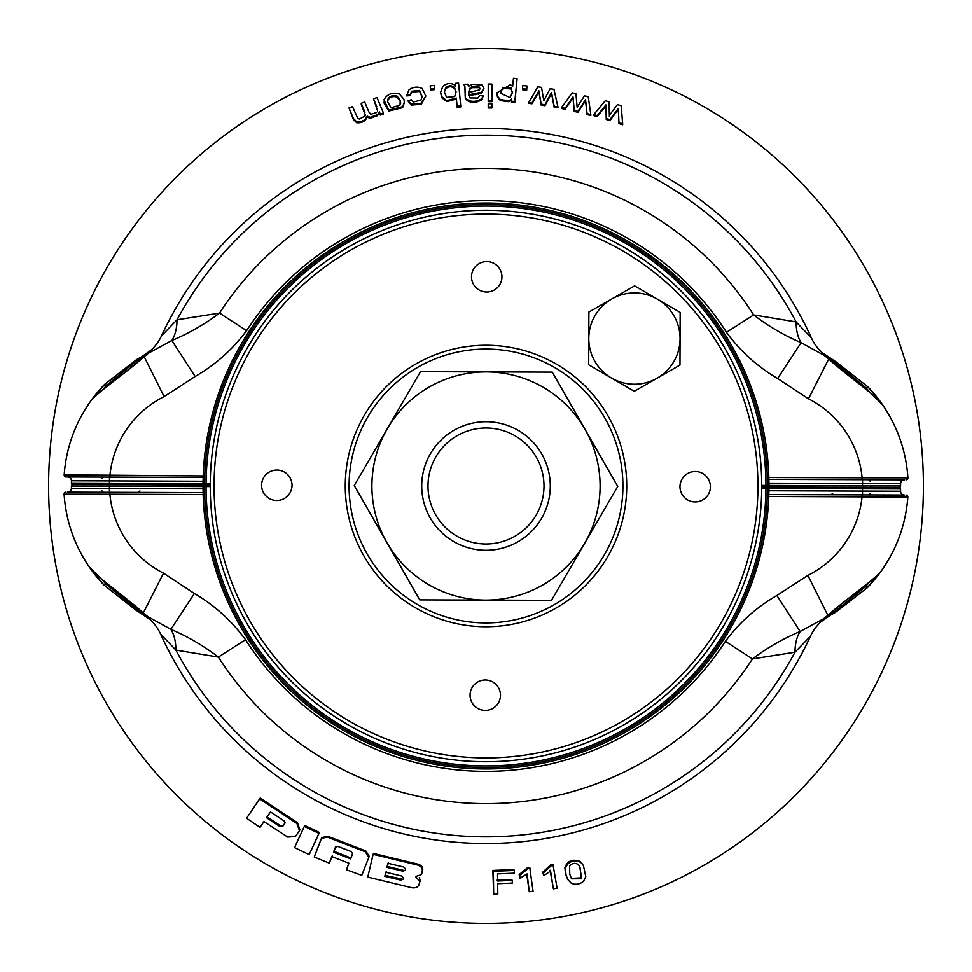 <?xml version="1.0" encoding="UTF-8"?>
<svg xmlns="http://www.w3.org/2000/svg" width="972" height="972" viewBox="0 0 972 972"><rect width="100%" height="100%" fill="white"/><g stroke="black" fill="none" stroke-linecap="round" stroke-linejoin="round"><path stroke-width="1.46" d="M368.765 857.195L365.351 851.824L327.333 837.111L321.44 838.386L314.248 857.012L329.314 863.136L331.829 856.587L348.936 863.209L346.421 869.758L361.766 875.395L369.251 856.344L365.837 850.974L327.819 836.272L321.939 837.548L321.44 838.386M369.251 856.344L361.766 875.395M577.125 107.175L584.464 95.803L588.242 96.726L590.806 114.538L587.076 113.59L585.557 99.63L577.939 111.318L574.233 110.431L573.03 96.957L565.109 108.293L561.609 107.503L572.204 92.862L575.946 93.737L577.125 107.175M587.076 113.59L587.076 114.575L590.806 115.534L590.806 114.538M48.6 486A437.4 437.4 0 0 1 704.7 107.199A437.4 437.4 0 0 1 704.7 864.801A437.4 437.4 0 0 1 48.6 486M371.899 486A114.101 114.101 0 0 1 387.378 428.603A114.101 114.101 0 0 0 485.611 600.101A114.101 114.101 0 0 0 585.01 429.284A114.101 114.101 0 0 1 485.611 600.101L551.489 600.332L617.755 486.45L552.266 372.118L486.389 371.899A114.101 114.101 0 0 1 585.01 429.284M587.076 114.575L585.557 100.614L583.637 103.676L583.637 102.692M585.557 100.614L585.557 99.63M329.314 863.136L332.315 855.749M421.204 874.654L422.747 869.94C423.002 867.06 421.326 865.116 417.705 864.084L373.6 853.465L373.102 854.327L367.768 877.109L411.873 887.728C415.603 888.262 417.984 887.181 419.041 884.471L419.758 881.434L415.554 876.55L421.204 874.654L422.249 870.803C422.504 867.935 420.827 865.979 417.207 864.946L373.102 854.327M419.54 883.609L418.653 885.456L420.256 880.571L419.321 877.485M246.572 818.23L259.706 798.887L296.934 823.527L299.461 830.623L295.512 836.442L287.724 837.086L263.934 821.595L259.998 827.403L246.572 818.23L260.192 798.036L297.42 822.689L299.947 829.784M543.7 875.663L542.777 872.115L550.602 864.995L552.995 864.594L557.09 888.165L553.396 888.797L550.589 871.106L543.7 875.663L543.275 872.978L551.1 865.858L553.493 865.457M553.396 888.797L550.079 870.232M493.667 894.252L492.853 870.426L513.872 869.588L514.382 870.462L514.419 873.16L497.543 873.889L497.64 880.997L512.244 880.389L512.28 883.098L497.676 883.694L497.81 894.119L493.667 894.252L493.375 871.313L514.382 870.462M497.129 880.11L511.734 879.502L512.244 880.389M377.61 110.942L373.515 98.816L377.015 97.565L383.418 112.983L380.283 114.089L379.384 111.926L377.549 114.672L370.089 117.357L367.197 116.13C365.253 120.321 361.742 122.193 356.663 121.755L353.383 118.487L348.997 107.941L352.484 106.592L357.793 118.402L359.482 119.046L365.12 115.899M383.418 112.983L383.418 113.967L380.283 115.073L379.384 112.91L377.549 115.656L370.089 118.341L367.197 117.126C365.253 121.318 361.742 123.189 356.663 122.751L353.383 119.483L348.997 107.941M365.436 115.364L361.232 104.296L361.232 103.299L364.731 101.999L368.886 111.999L370.83 114.283L376.504 112.545M422.091 97.03L419.588 91.441L411.593 92.231L410.245 95.633L406.6 95.888L408.945 89.959C413.112 86.848 417.486 86.35 422.079 88.44L425.845 96.009L421.338 103.226L411.29 104.15L407.851 100.796L411.338 99.776L413.513 101.963L420.985 100.055L422.103 96.544L419.588 90.457L411.593 91.246L410.245 94.649L406.6 94.904M425.845 96.009L421.338 104.211L411.29 105.134L407.851 100.796M455.382 86.423L455.175 83.385L458.565 83.094L460.74 105.936L457.095 106.252L456.318 98.099L446.78 100.614L441.628 96.665L440.608 92.219L442.782 86.508C446.816 82.96 451.02 82.608 455.382 85.451L455.175 83.385M460.74 105.936L460.74 106.92L457.095 107.224L456.318 99.083L446.78 101.586L441.628 97.637L440.608 92.219M491.905 100.711L488.236 100.687L488.236 84.066L491.905 84.078L491.905 101.683L488.236 101.659L488.236 85.038M517.116 78.635L514.808 102.497L511.479 102.206L511.685 99.083L508.83 100.748L500.398 99.618L497.53 96.301L496.838 92.875L510.397 84.673L512.633 86.374L513.447 78.319L517.116 78.635L514.808 101.525L511.479 101.234M511.685 100.055L508.83 101.72L500.398 100.59L497.53 97.273L496.838 92.875M557.928 106.871L557.928 107.856L554.162 107.224L551.525 93.446L544.94 105.729L541.185 105.146L538.913 91.842L531.976 103.785L528.44 103.299L537.759 86.848L541.538 87.407L543.798 100.687L550.14 88.744L553.955 89.351L557.928 106.871L554.162 106.24L551.525 92.462L544.94 104.745L541.185 104.174L538.913 90.858L531.976 102.813L528.44 102.315M583.637 103.676L577.939 112.302L574.233 111.416L573.03 97.941L565.109 109.277L561.609 108.487L561.609 107.503M526.994 85.986L526.678 90.153L522.499 89.74L522.499 88.768L522.827 85.572L526.994 85.986L526.678 89.181L522.499 88.768M491.905 107.029L488.236 107.017L488.236 103.773L491.905 103.785L491.905 108.001L488.236 107.989L488.236 104.745M483.898 88.44L481.274 92.304L468.832 94.77L469.853 97.917L477.86 98.063L479.682 95.584L483.266 95.949L481.65 98.816L478.406 100.505C472.55 102.218 468.188 101.246 465.309 97.613L464.895 86.277L463.96 84.309L467.799 84.224L468.528 86.265L472.453 84.321L482.088 85.111L483.898 88.44L481.274 93.276L468.832 95.742L468.832 94.77L468.808 95.511M483.266 95.949L481.65 99.788L478.406 101.477C472.55 103.19 468.188 102.218 465.309 98.585L464.895 87.261L463.96 84.309M434.666 88.622L434.666 89.594L430.499 90.056L430.195 85.888L434.363 85.427L434.666 88.622L430.499 89.084L430.195 85.888M404.34 102.619L402.651 107.673L388.715 111.063L383.661 102.315M622.651 123.784L622.651 124.781L618.97 123.553L618.313 109.472L609.918 120.601L606.249 119.434L605.896 105.875L597.221 116.628L593.758 115.583L593.758 114.587L605.325 100.724L609.031 101.878L609.359 115.401L617.463 104.563L621.193 105.766L622.651 123.784L618.97 122.557L618.313 108.475L609.918 119.605L606.249 118.438L605.896 104.891L597.221 115.644L593.758 114.587M609.395 112.448L609.359 116.397M519.996 878.202L519.157 874.63L527.334 867.862L529.752 867.559L533.045 891.263L529.29 891.725L527.116 873.937L519.996 878.202L519.668 875.505L527.832 868.725L530.262 868.421M529.29 891.725L526.836 874.934M567.855 879.636L565.522 874.12L564.902 867.534C567.405 860.815 572.411 858.762 579.932 861.374L583.419 865.517L585.8 876.647L583.625 881.179C579.834 884.362 575.728 885.055 571.342 883.256L567.855 879.636L566.02 874.982L565.4 868.397C567.903 861.678 572.909 859.613 580.43 862.225L582.629 864.181M304.333 826.358L304.819 825.52L319.46 832.542L309.181 854.607L294.54 847.596L304.333 826.358L318.974 833.381L309.181 854.607M335.948 846.284L333.991 851.375L351.099 857.997M571.317 878.372L581.244 877.886L580.005 867.158M581.73 878.749L579.664 866.295L577.854 864.242C574.586 862.638 571.828 863.27 569.616 866.125L569.738 874.059L571.56 878.822L581.73 878.749M400.221 101.234L397.038 97.127C393.453 95.912 390.501 96.738 388.168 99.606L387.488 101.44M400.039 105.012L400.221 100.25L397.038 96.143C393.453 94.928 390.501 95.754 388.168 98.622L387.427 101.307L390.987 107.746L399.881 105.255M383.94 99.788C387.172 94.114 392.287 92.121 399.249 93.822L403.89 99.266L404.352 102.133L402.651 106.689L388.703 110.079L383.94 99.788M478.868 86.666L471.845 86.702L469.427 88.695L468.832 92.559L479.475 89.874L479.986 88.537L478.868 86.666L478.868 87.638L471.845 87.687L469.427 89.667L468.832 93.531M456.062 92.668L454.556 87.565C451.628 85.159 448.675 85.244 445.674 87.82L444.338 91.793L446.513 97.37L454.714 96.556L456.026 91.781L454.556 88.549C451.628 86.144 448.675 86.229 445.674 88.804L444.374 91.903M267.045 816.881L280.592 825.823L283.168 825.629L285.367 822.409M284.954 823.102L284.043 820.854L270.495 811.924L266.559 817.731L280.106 826.662L282.682 826.479L284.918 823.175M388.375 862.407L387.415 866.502L403.465 870.341L402.979 871.191L405.348 870.134L405.591 869.077L403.939 867.097L387.877 863.27L386.917 867.364L402.979 871.191M387.415 866.502L386.917 867.364M401.837 876.051L385.775 872.224L384.815 876.319L400.877 880.146L403.246 879.089L403.502 878.032L401.837 876.051M386.273 871.362L385.313 875.468L402.724 879.247M385.313 875.468L384.815 876.319M512.378 92.291L511.126 88.974L502.864 88.355L502.864 87.383L500.568 93.203L510.045 97.589L512.39 92.777M512.329 92.862L511.126 88.002L502.864 87.383M508.83 101.72L508.83 100.748M488.236 107.989L488.236 107.017M488.236 101.659L488.236 100.687M468.832 92.498L468.832 91.526M465.126 95.985L465.126 95.013M478.637 94.223L478.637 93.251M481.274 93.276L481.274 92.304M457.095 107.224L457.095 106.252M456.318 99.083L456.318 98.099M351.22 851.581L337.916 846.43L335.462 847.134L333.505 852.225L350.613 858.847L352.569 853.756L351.22 851.581M319.46 832.542L318.974 833.381M550.602 864.995L551.1 865.858M542.777 872.115L543.275 872.978M527.334 867.862L527.832 868.725M519.157 874.63L519.668 875.505M492.853 870.426L493.375 871.313M597.221 116.628L597.221 115.644M605.896 105.875L605.896 104.891M606.249 119.434L606.249 118.438M609.918 120.601L609.918 119.605M616.187 112.388L616.187 111.391M618.313 109.472L618.313 108.475M618.97 123.553L618.97 122.557M376.832 106.811L373.515 98.816M364.95 112.23L361.232 103.299M367.197 117.126L367.197 116.13M379.384 112.91L379.384 111.926M380.283 115.073L380.283 114.089M410.245 95.633L410.245 94.649M430.499 90.056L430.499 89.084M514.808 102.497L514.808 101.525M526.678 90.153L526.678 89.181M531.976 103.785L531.976 102.813M538.913 91.842L538.913 90.858M541.185 105.146L541.185 104.174M544.94 105.729L544.94 104.745M549.873 96.653L549.873 95.669M551.525 93.446L551.525 92.462M554.162 107.224L554.162 106.24M565.109 109.277L565.109 108.293M573.03 97.941L573.03 96.957M574.233 111.416L574.233 110.431M577.939 112.302L577.939 111.318M260.192 798.036L259.706 798.887M333.991 851.375L333.505 852.225M486.219 421.727A64.273 64.273 0 0 1 541.562 518.331A64.273 64.273 0 0 1 430.219 517.942A64.273 64.273 0 0 1 486.219 421.727M387.378 428.603L420.512 371.668L486.389 371.899A114.101 114.101 0 0 0 387.378 428.603L354.245 485.55L419.734 599.882L485.611 600.101M485.222 710.398A15.212 15.212 0 0 1 472.125 687.532A15.212 15.212 0 0 1 498.478 687.629A15.212 15.212 0 0 1 485.222 710.398M486.668 292.025A15.212 15.212 0 0 1 473.571 269.159A15.212 15.212 0 0 1 499.924 269.244A15.212 15.212 0 0 1 486.668 292.025M695.138 501.941A15.212 15.212 0 0 1 682.04 479.075A15.212 15.212 0 0 1 708.394 479.16A15.212 15.212 0 0 1 695.138 501.941M276.753 500.495A15.212 15.212 0 0 1 263.655 477.629A15.212 15.212 0 0 1 290.008 477.714A15.212 15.212 0 0 1 276.753 500.495M486.194 427.996A58.004 58.004 0 0 0 435.663 514.832A58.004 58.004 0 0 0 536.131 515.172A58.004 58.004 0 0 0 486.194 427.996M109.885 492.306L109.885 494.213L203.148 494.529L203.148 492.634L67.59 492.16A3.803 3.803 0 0 0 71.406 488.369L71.418 486.097A1.519 1.519 0 0 1 72.949 484.578L203.026 485.028A1.519 1.519 0 0 1 204.545 486.547A1.519 1.519 0 0 0 203.026 485.028L210.244 485.052A275.756 275.756 0 0 1 624.692 247.666A275.756 275.756 0 0 1 623.052 725.282A275.756 275.756 0 0 1 210.244 485.052L203.026 485.028A1.519 1.519 0 0 0 204.557 483.521L109.459 483.181L109.459 484.7L72.949 484.578A1.519 1.519 0 0 1 71.43 483.048L109.459 483.181L109.472 480.897L71.442 480.763L71.43 483.048L71.442 480.763A3.803 3.803 0 0 0 67.651 476.948L66.06 476.948A1.908 1.908 0 0 1 64.176 474.907L109.945 475.199L109.945 477.094L66.06 476.948A1.908 1.908 0 0 1 64.176 474.907A144.536 144.536 0 0 1 89.497 402.797L89.497 402.797A144.536 144.536 0 0 1 104.794 384.219L106.641 385.252L102.801 389.59M349.082 485.526A136.931 136.931 0 0 0 485.526 622.918A136.931 136.931 0 0 0 622.918 486.474A136.931 136.931 0 0 0 486.474 349.082A136.931 136.931 0 0 0 349.082 485.526M146.165 354.999L141.025 358.303A1.519 0.936 -117.6 0 1 141.329 356.991L151.097 350.114L148.716 353.055L171.862 340.504A45.648 25.855 -108.3 0 0 177.025 319.788A350.843 350.843 0 0 1 796.104 321.914L753.652 314.94C768.415 326.215 784.234 335.462 801.122 342.666A45.648 25.855 108.7 0 1 796.104 321.914L811.438 337.964A357.526 357.526 0 0 0 161.583 335.729L177.025 319.788L219.526 313.106L246.609 330.662C232.721 349.373 215.565 364.646 195.129 376.504L164.122 396.588A98.889 98.889 0 0 0 109.945 475.199L204.728 475.952A1.519 1.519 0 0 1 203.197 477.422L203.221 475.515A282.974 282.974 0 0 1 486.972 203.026A282.974 282.974 0 0 1 768.852 477.471L768.852 479.366A1.519 1.519 0 0 1 767.345 477.896L767.333 477.507A281.455 281.455 0 0 0 486.972 204.545A281.455 281.455 0 0 0 204.74 475.575A281.455 281.455 0 0 0 204.728 475.952L204.582 481.249A281.455 281.455 0 0 0 204.557 483.521L206.076 483.509L206.064 486.559L210.244 486.571M862.115 479.694L768.852 479.366L768.961 483.169L900.594 483.631A3.803 3.803 0 0 1 904.41 479.84L862.115 479.694L862.115 477.787L907.897 477.823A144.536 144.536 0 0 0 867.899 386.844L866.04 387.864L836.175 363.212A1.519 0.693 -59.9 0 0 836.151 361.924L867.899 386.844L880.887 402.432C871.568 392.36 843.04 372.385 828.727 359.008L808.485 398.812L777.624 378.509L801.122 342.666L824.183 355.388L821.826 352.423A45.648 45.648 0 0 1 811.438 337.964A357.526 357.526 0 0 0 161.583 335.729A45.648 45.648 0 0 1 141.329 356.991A144.536 144.536 0 0 0 136.712 359.519L141.329 356.991A45.648 45.648 0 0 0 151.097 350.114A1.519 1.47 -132.7 0 0 150.636 351.196L147.683 353.82M825.216 356.153L822.288 353.516A1.519 1.47 -46.9 0 0 821.826 352.423L836.151 361.924A144.536 144.536 0 0 0 831.546 359.361A1.519 0.936 -62 0 1 831.85 360.685L826.735 357.344M869.855 392.226L866.04 387.864M882.673 404.96L870.232 392.53L824.292 355.448A1.519 1.3 126.1 0 0 824.183 355.388L828.727 359.008A1.519 1.008 -52.2 0 1 828.982 359.13M836.175 363.212L831.85 360.685M808.485 398.812A98.889 98.889 0 0 1 862.115 477.787L767.333 477.507A281.455 281.455 0 0 1 767.455 485.453A1.519 1.519 0 0 0 768.974 486.972L899.051 487.422A1.519 1.519 0 0 0 900.582 485.903L900.594 483.631L900.582 485.903A1.519 1.519 0 0 1 899.051 487.422A1.519 1.519 0 0 1 900.57 488.952L765.924 488.491L765.936 486.96L761.756 486.948L768.974 486.972L765.936 486.96L765.936 485.441L761.756 485.429M141.025 358.303L136.675 360.806L106.641 385.252M136.675 360.806A1.519 0.693 -119.7 0 1 136.712 359.519L104.794 384.219L136.712 359.519A144.536 144.536 0 0 1 141.329 356.991M89.618 402.627L91.599 399.832M148.509 353.213A1.519 1.3 54.3 0 1 148.716 353.055L144.148 356.639C129.713 369.968 101.088 389.711 91.696 399.711L104.794 384.219M164.122 396.588L144.148 356.639A1.519 1.008 -127.4 0 0 143.892 356.773C114.186 382.203 94.539 394.462 91.696 399.711A144.536 144.536 0 0 0 64.176 474.907M195.129 376.504L171.862 340.504C188.75 333.445 204.642 324.308 219.526 313.106A317.65 317.65 0 0 1 753.652 314.94L726.461 332.327A285.367 285.367 0 0 0 246.609 330.662M109.945 477.094L203.197 477.422L203.063 481.225A282.974 282.974 0 0 0 203.026 483.509L203.026 485.028L109.459 484.7L109.447 486.219L71.418 486.097L71.406 488.369A3.803 3.803 0 0 1 67.59 492.16A3.803 3.803 0 0 0 71.406 488.369L109.447 488.503L109.447 486.219L204.545 486.547A281.455 281.455 0 0 0 204.557 488.819L204.667 494.493A281.455 281.455 0 0 0 485.028 767.455A281.455 281.455 0 0 0 767.26 496.425L768.779 496.485L768.803 494.578L877.728 494.955M767.418 490.751L768.937 490.775L768.803 494.578A1.519 1.519 0 0 0 767.273 496.048A281.455 281.455 0 0 1 767.26 496.425L767.418 490.751A281.455 281.455 0 0 0 767.443 488.479A1.519 1.519 0 0 1 768.974 486.972L768.974 485.453A282.974 282.974 0 0 0 768.961 483.169L767.443 483.181L767.345 477.896M767.443 483.181A281.455 281.455 0 0 1 767.455 485.453L900.582 485.903M777.624 378.509C757.431 366.663 740.372 351.257 726.461 332.327M204.582 481.249L109.472 480.897L109.484 477.094L67.651 476.948A3.803 3.803 0 0 1 71.442 480.763M905.989 479.84A1.908 1.908 0 0 0 907.897 477.823A144.536 144.536 0 0 0 880.887 402.432M825.836 617.001L830.975 613.697A1.519 0.936 62.4 0 1 830.671 615.009L820.903 621.886L823.284 618.945L800.138 631.496A45.648 25.855 71.7 0 0 794.975 652.212A350.843 350.843 0 0 1 175.896 650.086L218.348 657.06C203.585 645.785 187.766 636.538 170.878 629.334A45.648 25.855 -71.3 0 1 175.896 650.086L160.562 634.036A357.526 357.526 0 0 0 810.417 636.271L794.975 652.212L752.474 658.894L725.391 641.338C739.279 622.627 756.435 607.354 776.871 595.496L807.878 575.412A98.889 98.889 0 0 0 862.055 496.801L862.055 494.906M163.515 573.188A98.889 98.889 0 0 1 109.885 494.213L64.103 494.177A144.536 144.536 0 0 0 104.101 585.156L105.96 584.136L135.825 608.788A1.519 0.693 120.1 0 0 135.849 610.076L104.101 585.156L91.113 569.568C100.432 579.64 128.96 599.615 143.273 612.992L163.515 573.188L194.376 593.491L170.878 629.334L147.817 616.613L150.174 619.577A45.648 45.648 0 0 1 160.562 634.036M146.784 615.847L149.712 618.484A1.519 1.47 133.1 0 0 150.174 619.577L135.849 610.076A144.536 144.536 0 0 0 140.454 612.639A1.519 0.936 118 0 1 140.15 611.315L145.265 614.656M102.145 579.774L105.96 584.136M89.327 567.041L101.768 579.47L147.708 616.552A1.519 1.3 -53.9 0 0 147.817 616.613L143.273 612.992A1.519 1.008 127.8 0 1 143.018 612.87M135.825 608.788L140.15 611.315M823.491 618.787A1.519 1.3 -125.7 0 1 823.284 618.945L827.852 615.361C842.287 602.033 870.912 582.289 880.304 572.289L867.206 587.781A144.536 144.536 0 0 0 907.824 497.093L768.779 496.485A282.974 282.974 0 0 1 485.028 768.974A282.974 282.974 0 0 1 203.148 494.529L204.667 494.493A281.455 281.455 0 0 1 204.545 486.547L206.064 486.559A279.936 279.936 0 0 0 485.04 765.936A279.936 279.936 0 0 0 765.924 488.491L761.744 488.466M204.557 488.819L203.039 488.831L203.148 492.634A1.519 1.519 0 0 1 204.655 494.104M830.975 613.697L835.325 611.194A1.519 0.693 60.3 0 1 835.288 612.482L867.206 587.781L865.359 586.748L869.199 582.41M835.325 611.194L865.359 586.748M867.206 587.781L835.288 612.482L830.671 615.009A144.536 144.536 0 0 0 835.288 612.482A144.536 144.536 0 0 1 830.671 615.009A45.648 45.648 0 0 0 827.306 616.953A45.648 45.648 0 0 1 830.671 615.009M882.382 569.373L880.401 572.168M821.061 621.072L824.317 618.18M807.878 575.412L827.852 615.361A1.519 1.008 52.6 0 0 828.108 615.227C857.814 589.797 877.461 577.538 880.304 572.289A144.536 144.536 0 0 0 907.824 497.093A1.908 1.908 0 0 0 905.94 495.052A1.908 1.908 0 0 1 907.824 497.093M776.871 595.496L800.138 631.496C783.25 638.555 767.358 647.692 752.474 658.894A317.65 317.65 0 0 1 218.348 657.06L245.539 639.673A285.367 285.367 0 0 0 725.391 641.338M877.752 487.349L899.051 487.422L862.541 487.3L862.529 491.103L768.937 490.775A282.974 282.974 0 0 0 768.974 488.491L768.974 486.972L862.541 487.3L862.565 479.694M899.051 487.422A1.519 1.519 0 0 1 900.57 488.952L900.558 491.237L900.57 488.952A1.519 1.519 0 0 0 899.051 487.422M194.376 593.491C214.569 605.337 231.628 620.744 245.539 639.673M900.558 491.237L862.529 491.103L862.516 494.906L904.349 495.052A3.803 3.803 0 0 1 900.558 491.237A3.803 3.803 0 0 0 904.349 495.052M810.417 636.271A45.648 45.648 0 0 1 826.965 617.184A45.648 45.648 0 0 0 820.903 621.886A1.519 1.47 47.3 0 0 821.364 620.804M66.011 492.16A1.908 1.908 0 0 0 64.103 494.177A144.536 144.536 0 0 0 91.113 569.568M634.242 391.291L657.108 378.193A45.648 45.648 0 0 1 611.473 378.035L634.242 391.291M588.692 364.779L611.473 378.035A45.648 45.648 0 0 1 588.789 338.438L588.874 312.085L611.74 298.987A45.648 45.648 0 0 1 657.388 299.145L634.607 285.89L611.74 298.987A45.648 45.648 0 0 0 588.789 338.438L588.692 364.779M657.108 378.193L679.975 365.095L680.072 338.742L680.157 312.401L657.388 299.145A45.648 45.648 0 0 1 657.108 378.193M365.837 850.974L365.351 851.824M585.97 104.393L585.97 103.409M388.168 99.606L388.168 98.622M397.038 97.127L397.038 96.143M469.427 89.667L469.427 88.695M471.845 87.687L471.845 86.702M445.674 88.804L445.674 87.82M401.375 879.296L400.877 880.146M511.126 88.974L511.126 88.002M497.53 97.273L497.53 96.301M500.398 100.59L500.398 99.618M464.895 87.261L464.895 86.277M478.406 101.477L478.406 100.505M481.65 99.788L481.65 98.816M475.381 94.673L475.381 93.701M446.78 101.586L446.78 100.614M441.628 97.637L441.628 96.665M454.556 88.549L454.556 87.565M327.819 836.272L327.333 837.111M422.03 872.978L421.532 873.84M420.256 880.571L419.758 881.434M422.747 869.94L422.249 870.803M417.705 864.084L417.207 864.946M564.902 867.534L565.4 868.397M565.522 874.12L566.02 874.982M603.721 108.572L603.721 107.576M605.993 109.241L605.993 108.244M618.484 113.287L618.484 112.278M353.383 119.483L353.383 118.487M356.663 122.751L356.663 121.755M370.089 118.341L370.089 117.357M377.549 115.656L377.549 114.672M402.651 107.673L402.651 106.689M411.593 92.231L411.593 91.246M419.588 91.441L419.588 90.457M411.29 105.134L411.29 104.15M537.176 94.831L537.176 93.847M539.484 95.135L539.484 94.163M552.242 97.176L552.242 96.192M571.038 100.784L571.038 99.8M573.334 101.282L573.334 100.298M280.592 825.823L280.106 826.662M283.168 825.629L282.682 826.479M297.42 822.689L296.934 823.527M214.059 485.064A271.953 271.953 0 0 1 622.785 250.958A271.953 271.953 0 0 1 621.157 721.977A271.953 271.953 0 0 1 214.059 485.064M345.267 485.514A140.733 140.733 0 0 1 556.786 364.366A140.733 140.733 0 0 1 555.948 608.12A140.733 140.733 0 0 1 345.267 485.514M824.402 355.545A1.519 1.3 126.1 0 0 824.292 355.448L821.79 353.225M210.256 483.534L206.076 483.509A279.936 279.936 0 0 1 486.96 206.064A279.936 279.936 0 0 1 765.936 485.441L767.455 485.453M904.41 479.84A3.803 3.803 0 0 0 900.594 483.631M147.598 616.455A1.519 1.3 -53.9 0 0 147.708 616.552L150.21 618.775M72.949 484.578A1.519 1.519 0 0 0 71.418 486.097M203.026 485.028L203.026 486.547A282.974 282.974 0 0 0 203.039 488.831L109.447 488.503L109.435 492.306M444.338 92.765L444.338 91.793M400.61 103.615L400.61 102.631M404.352 103.117L404.352 102.133M422.103 97.528L422.103 96.544M299.595 830.404L300.081 829.553M867.899 386.844L836.151 361.924M143.892 356.773L151.134 350.916M101.744 483.181L100.225 484.676L101.744 486.17M870.256 485.83L871.775 487.324L870.256 488.819M870.195 481.213L868.676 479.706M101.841 478.564L103.372 477.07M104.101 585.156L135.849 610.076M828.108 615.227L820.866 621.084M101.805 490.787L103.324 492.294M139.895 490.921L138.364 492.403M832.068 493.302L833.587 494.809M870.159 493.436L868.628 494.93"/></g></svg>
